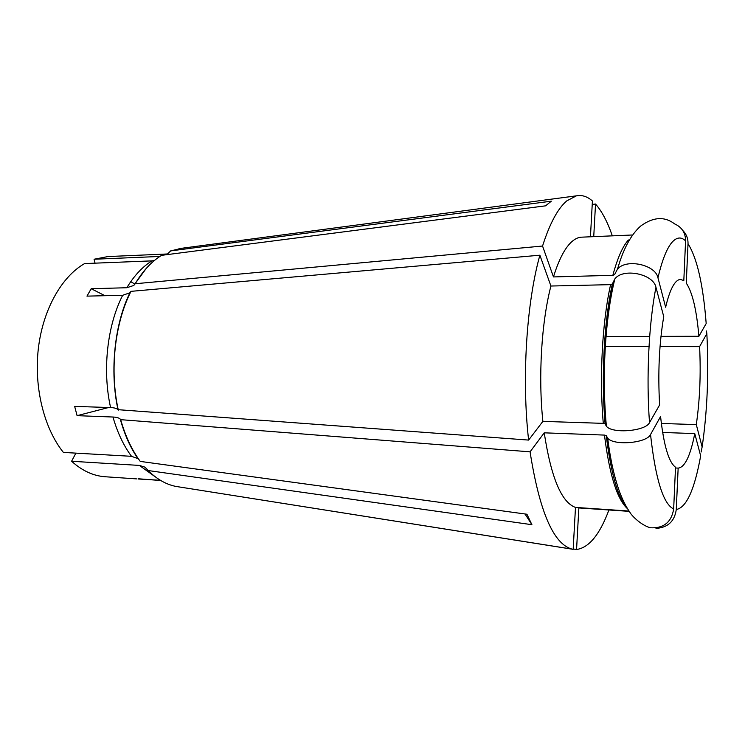 <?xml version="1.0" encoding="UTF-8"?>
<svg xmlns="http://www.w3.org/2000/svg" width="745" height="745" viewBox="0 0 745 745"><rect width="100%" height="100%" fill="white"/><g stroke="black" fill="none" stroke-linecap="round" stroke-linejoin="round"><path stroke-width="1.12" d="M182.106 248.225L170.633 250.907L551.3 201.178L545.601 205.834L161.618 255.33C151.71 261.402 142.882 270.882 135.134 283.752L542.546 246.036L553.461 276.926L612.846 275.324L614.55 274.681L617.465 269.15C626.107 258.385 655.46 264.568 657.956 277.792L665.639 307.219C668.191 296.277 671.077 288.501 674.29 283.882C676.348 280.967 678.416 279.487 680.492 279.44L683.817 280.595L685.577 240.886C680.949 236.389 676.181 237.171 671.264 243.215C666.337 249.519 661.905 261.048 657.956 277.792M674.523 223.863C681.852 227.113 685.54 232.794 685.577 240.886M631.732 235.02L581.556 237.171C578.073 237.31 574.591 239.033 571.108 242.33C564.542 248.625 558.657 260.163 553.461 276.926M590.44 236.789L592.415 200.964C587.311 196.475 581.975 194.771 576.425 195.833L566.815 200.861C557.865 208.395 549.773 223.444 542.546 246.036M138.468 478.774L160.799 480.534M138.263 478.998L160.352 480.274M108.407 407.571L77.089 415.663L112.961 417.023C116.583 417.181 119.023 417.871 120.262 419.1L120.681 419.659C125.402 436.253 131.93 450.166 140.256 461.406L526.929 514.236L531.911 524.694L148.087 470.533L144.996 467.162L139.352 465.42L71.604 461.257C82.164 470.775 93.376 475.943 105.231 476.753L136.996 478.923M71.604 461.257L75.878 453.137M604.4 346.472L649.016 346.546M660.033 346.574L699.592 346.639C700.952 374.083 699.853 400.065 696.296 424.594L661.346 423.467M120.262 419.1C124.76 435.173 130.692 448.36 138.058 458.678L131.511 456.312L63.4 452.42C44.085 428.468 33.814 387.447 38.349 348.52C42.912 309.594 61.621 276.674 84.595 263.581L151.961 260.871C142.556 266.682 134.175 275.641 126.818 287.738L133.783 285.465L135.134 283.752M77.089 415.663L74.658 406.388L110.595 407.571C114.33 407.72 116.797 408.418 117.989 409.675L528.624 440.081L542.882 421.372L603.292 423.365L605.098 423.886L606.421 426.28C612.297 433.972 645.71 431.197 649.51 422.629L659.623 404.945C657.807 373.022 659.176 343.575 663.739 316.616L655.954 287.263C648.802 323.479 646.139 377.808 649.51 422.629M104.933 295.7L91.207 288.715L86.96 296.128L122.674 295.29L129.937 292.776L130.99 291.351C114.721 323.181 109.478 370.721 118.315 410.123M91.207 288.715L126.818 287.738M148.087 470.533C156.878 479.212 166.182 484.52 176.016 486.438L573.166 549.335L575.485 507.42L628.994 511.042M120.681 419.659L530.068 451.842C539.501 511.638 553.488 544.064 572.03 549.112L573.166 549.335M530.068 451.842L544.232 432.826L604.465 435.089L606.244 435.62L607.715 438.218C613.889 445.938 646.781 443.163 650.525 434.531L660.573 416.539C663.758 445.398 668.74 462.291 675.519 467.208L673.666 508.984C671.487 522.198 663.739 528.456 650.404 527.777C640.849 525.216 631.518 515.326 630.242 512.839C626.191 507.047 622.624 500.025 619.551 491.775C614.234 477.014 610.285 459.162 607.697 438.218M167.83 253.961L107.969 256.559L94.075 259.241L95.034 263.162M159.849 256.457L94.075 259.241M134.929 284.106L130.766 281.647M170.633 250.907L166.833 254.66M573.194 548.963L576.565 549.493C588.978 547.752 599.762 534.584 608.926 509.98M576.565 549.493L578.846 507.941L629.208 511.359M656.149 528.41L656 528.41C667.855 527.618 674.607 521.323 676.274 509.515L678.155 468.111C684.86 467.413 690.392 455.912 694.759 433.599L700.663 455.884C694.526 489.772 686.396 507.652 676.274 509.515M662.622 432.454L694.759 433.599M610.704 464.778L612.045 464.843M675.491 467.981L678.108 468.111M701.101 452.047L702.135 446.963L696.296 424.594M706.465 330.966L706.847 333.648L699.592 346.639M592.228 204.447L595.525 204.028L593.737 236.649M612.325 235.848C607.492 221.842 601.886 211.235 595.525 204.028M627.998 241.454L628.584 241.427M682.765 230.466C686.387 234.06 688.138 238.493 688.017 243.745L686.275 283.119C692.422 292.301 696.622 310.022 698.894 336.284L706.186 323.526C703.159 284.702 697.106 258.115 688.017 243.745M605.089 336.498L649.687 336.395M660.973 336.368L698.894 336.284M154.373 260.536L151.961 260.871M130.99 291.351L539.874 255.2C526.464 303.15 521.621 379.056 528.624 440.081M539.874 255.2L550.918 286.024C541.494 322.175 538.151 376.551 542.882 421.372M550.918 286.024L610.602 284.646L612.353 283.957L614.839 278.928C622.997 267.734 653.374 273.806 655.954 287.263M544.232 432.826C551.086 477.573 561.507 502.437 575.485 507.42M524.992 513.966L531.911 524.694M612.846 275.324C617.447 258.17 622.624 246.39 628.389 239.983M139.352 465.42L155.575 477.051M112.961 417.023C117.44 432.584 123.623 445.687 131.511 456.312M122.674 295.29C107.196 325.5 102.214 370.302 110.595 407.571M702.135 446.963C707.331 411.193 708.905 373.422 706.847 333.648M603.292 423.365C599.222 377.436 602.258 321.654 610.602 284.646M612.614 283.435C604.195 320.927 601.113 377.566 605.229 424.138M627.523 508.733C617.139 499.467 609.457 474.919 604.465 435.089M650.525 434.531C655.525 479.184 663.236 504.002 673.666 508.984M617.456 269.15L620.026 261.039C625.381 245.235 632.254 233.576 640.644 226.07C653.197 216.935 664.493 216.199 674.532 223.845M178.977 248.644L576.425 195.833M176.016 486.438L572.03 549.112M133.793 285.456L146.234 268.423M117.999 409.675C109.441 370.954 114.758 323.2 129.937 292.785M614.839 278.928C604.94 319.167 601.774 377.445 606.402 426.28M605.098 423.886C601.038 377.575 604.12 321.048 612.353 283.957M147.64 469.769L145.014 467.171M606.244 435.62C610.993 473.41 617.801 497.288 626.666 507.271"/></g></svg>

